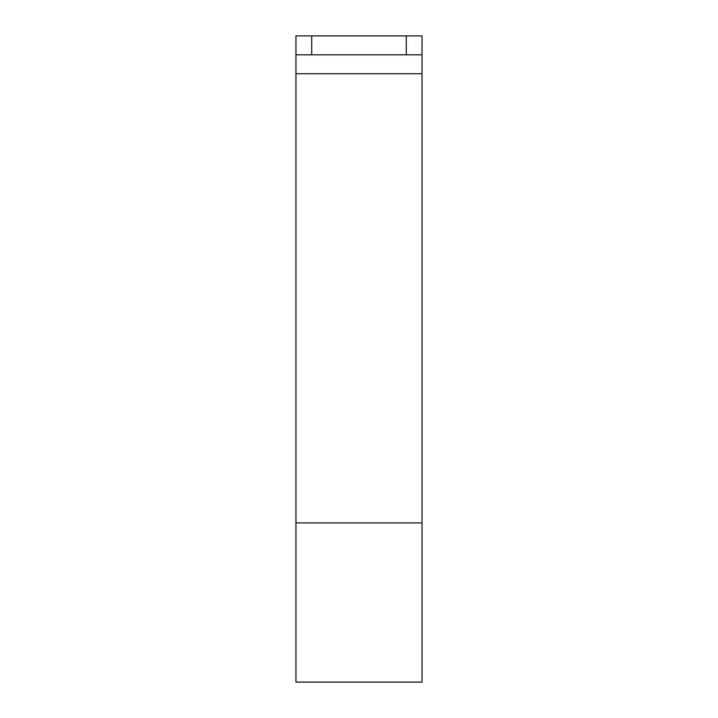 <?xml version="1.0" encoding="UTF-8"?>
<svg xmlns="http://www.w3.org/2000/svg" width="718" height="718" viewBox="0 0 718 718"><rect width="100%" height="100%" fill="white"/><g stroke="black" fill="none" stroke-linecap="round" stroke-linejoin="round"><path stroke-width="1.08" d="M422.04 522.91L295.96 522.91L295.96 682.1L422.04 682.1L422.04 54.81L295.96 54.81L295.96 35.9L311.72 35.9L311.72 54.81M295.96 522.91L295.96 54.81M406.28 54.81L406.28 35.9L311.72 35.9M406.28 35.9L422.04 35.9L422.04 54.81M422.04 73.73L295.96 73.73"/></g></svg>
